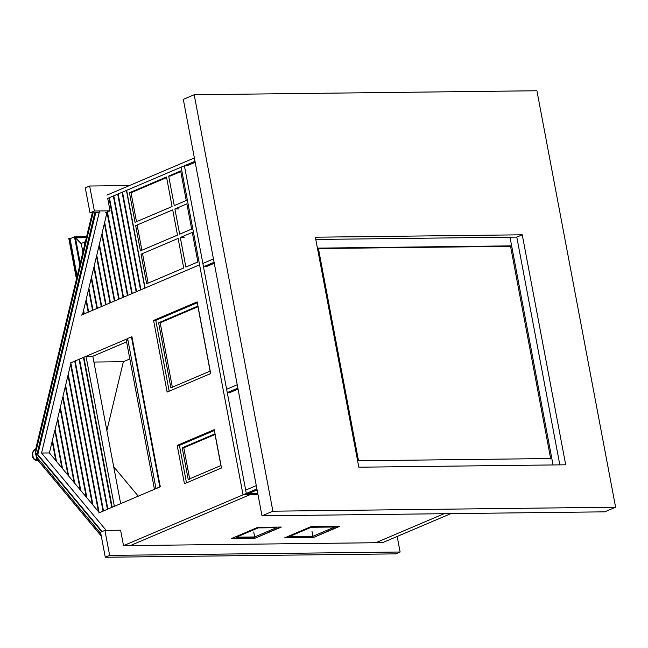 <?xml version="1.0" encoding="UTF-8"?>
<svg xmlns="http://www.w3.org/2000/svg" width="648" height="648" viewBox="0 0 648 648"><rect width="100%" height="100%" fill="white"/><g stroke="black" fill="none" stroke-linecap="round" stroke-linejoin="round"><path stroke-width="0.97" d="M315.365 237.209L358.822 467.208L565.704 464.802L522.248 234.803L315.365 237.209M559.832 464.867L516.796 237.119L522.248 234.803M615.6 507.206L604.706 511.839L261.986 515.824L272.889 511.191L194.198 94.738L536.909 90.752L615.6 507.206L272.889 511.191M261.986 515.824L183.303 99.371L194.198 94.738M95.345 212.803L37.527 454.208L102.173 531.571M35.899 454.766L36.49 453.6L101.785 531.733M37.803 460.129L37.754 459.003L37.892 460.234L44.267 467.864L44.218 466.738L44.356 467.969L50.73 475.591L50.682 474.474L50.819 475.705L57.194 483.327L57.145 482.209L57.283 483.44L63.658 491.063L63.609 489.945L63.747 491.176L70.122 498.798L70.073 497.68L70.211 498.911L76.585 506.534L76.537 505.416L76.675 506.647L83.049 514.269L83.001 513.151L83.138 514.374L89.513 522.005L89.375 520.773L89.602 522.11L95.977 529.74L95.839 528.509L96.066 529.845L101.299 536.115M92.308 212.836L91.619 215.808M91.579 215.881L88.825 227.48M88.784 227.553L86.022 239.153M85.982 239.225L83.228 250.825M83.187 250.906L80.433 262.497M80.392 262.578L77.638 274.169M77.598 274.25L74.844 285.849M74.803 285.922L72.05 297.521M72.001 297.594L69.247 309.193M69.206 309.266L66.452 320.865M66.412 320.938L63.658 332.537M63.617 332.618L60.863 344.209M60.823 344.291L58.069 355.882M58.028 355.963L55.266 367.562M55.226 367.635L52.472 379.234M52.431 379.307L49.677 390.906M49.637 390.979L46.883 402.578M46.842 402.651L44.088 414.25M44.048 414.331L41.286 425.922M41.245 426.003L38.491 437.594M38.451 437.675L35.656 449.348M35.259 454.264L36.782 455.131L94.827 212.803M35.575 448.91L34.984 449.923L36.766 459.392L37.746 460.38L36.725 460.598C30.488 459.4 31.744 450.587 35.357 448.959L36.547 448.902M397.184 536.455L400.124 552.015L395.766 553.87L105.292 557.248L100.57 532.251L104.927 530.396L109.65 555.393L105.292 557.248M400.124 552.015L109.65 555.393M104.927 530.396L120.601 530.21L123.517 545.657L382.644 542.643L450.878 513.629M49.402 452.936L55.841 460.639L52.188 441.312L49.402 452.936L41.569 453.025L99.565 210.948M106.199 530.38L41.569 453.025M95.726 212.795L37.803 454.54M86.03 356.335L114.372 506.331L112.209 507.246L83.867 357.259L86.03 356.335L92.818 356.254L126.603 341.893M111.772 507.433L107.852 509.101L79.51 359.105L83.43 357.437L111.772 507.433M107.414 509.288L103.494 510.956L75.152 360.96L79.072 359.292L107.414 509.288M103.056 511.142L99.355 512.714L99.047 512.349L70.883 363.293L71.021 362.718L74.714 361.147L103.056 511.142M57.713 418.235L68.615 475.932L74.091 482.485L60.086 408.345L57.713 418.235M52.448 440.219L56.449 461.36L61.925 467.921L54.821 430.329L52.448 440.219M120.666 503.65L92.818 356.254M57.453 419.337L68.008 475.203L62.532 468.65L55.08 429.227L57.842 418.786M62.986 396.26L80.789 490.495L86.265 497.048L65.351 386.37L62.986 396.26M65.618 385.268L86.873 497.777L92.348 504.338L67.983 375.378L65.618 385.268M68.251 374.285L92.956 505.059L98.439 511.62L70.616 364.395L68.251 374.285M60.345 407.252L74.706 483.214L80.182 489.767L62.718 397.362L60.345 407.252M75.192 361.049L74.714 361.147M79.55 359.195L79.072 359.292M83.908 357.348L83.43 357.437M74.658 482.849L74.091 482.485M80.749 490.131L80.182 489.767M86.832 497.413L86.265 497.048M92.915 504.695L92.348 504.338M98.998 511.977L98.439 511.62M56.4 460.995L55.841 460.639M62.492 468.277L61.925 467.921M68.575 475.559L68.008 475.203M65.351 386.37L65.748 385.819M62.718 397.362L63.115 396.803M60.086 408.345L60.475 407.795M54.821 430.329L55.21 429.77M52.188 441.312L52.577 440.762M70.616 364.395L71.013 363.836M67.983 375.378L68.38 374.828M129.454 185.547L89.651 186.008L85.293 187.863L90.015 212.86L94.373 211.005L89.651 186.008M194.999 161.279L107.698 198.401L110.047 210.827L94.373 211.005M99.128 212.755L90.015 212.86M110.047 210.827L105.689 212.682M127.915 340.022L126.32 340.403L154.451 489.289M155.957 488.43L160.291 486.802L131.949 336.806L127.616 338.434L155.957 488.43L156.476 488.43M159.773 486.81L131.431 336.814M172.457 387.771L160.169 322.777L197.948 306.707M182.226 447.784L214.917 433.885L220.903 465.556L188.204 479.455L182.226 447.784L183.789 447.768L215.031 434.484M186.494 482.865L179.415 445.379L214.407 430.499M129.916 545.746L249.836 494.748L243.041 494.829L181.132 167.168L126.644 190.342L145.095 288.004L199.584 264.838L81.138 315.203M123.128 545.819L256.908 488.932M257.094 489.937L248.929 493.411L246.313 493.436L184.405 165.783L181.132 167.168L243.041 494.829L257.993 494.659L249.836 494.748L130.151 545.648M70.381 362.985L127.648 338.637M160.291 486.802L98.731 512.981M177.196 445.411L214.245 429.648L221.486 467.986L184.437 483.74L177.196 445.411L179.415 445.379M153.576 320.412L197.17 301.879L210.705 373.54L167.119 392.072L153.576 320.412L155.795 320.387L197.324 302.721M169.177 391.198L155.795 320.387M158.606 322.793L197.834 306.107L210.122 371.11L170.886 387.788L158.606 322.793L160.169 322.777M189.775 479.439L183.789 447.768M138.275 496.166L113.7 466.746M106.855 430.564L123.355 361.714L129.827 358.96M315.787 239.46L510 237.2L511.645 245.867L318.346 248.119L358.522 460.777L551.821 458.525L553.036 464.948L510 237.2L516.796 237.119M123.355 361.714L93.911 362.054M281.321 527.059L257.815 527.334L231.66 538.456L255.166 538.18L281.321 527.059M310.838 526.719L284.683 537.84L313.413 537.508L339.568 526.387L310.838 526.719M375.848 542.716L444.083 513.702L375.848 542.716M318.427 248.565L510.551 246.329L511.645 245.867M510.551 246.329L550.735 458.995M313.413 537.508L338.702 526.395M255.166 538.18L280.446 527.075M71.053 238.286L68.801 238.448L70.049 238.715L74.471 236.828L86.597 236.69M76.658 278.17L69.125 238.31L70.049 238.715L74.471 236.828L86.508 237.055M79.801 265.04L74.471 236.828L75.443 237.824L86.354 237.695M80.222 263.299L75.29 237.184L81.284 243.769L75.443 237.824L80.239 263.209M70.049 238.715L77.128 276.194M68.801 238.448L76.464 278.988M84.912 243.689L84.596 241.996L85.406 241.655M82.879 252.21L81.219 243.437L84.637 242.085M84.653 244.79L84.159 242.182M238.043 389.1L229.87 392.575L227.262 392.599L226.63 389.27L237.225 384.766M227.262 392.599L237.857 388.095M195.186 162.275L187.013 165.75L184.405 165.783M194.368 157.942L106.904 195.137M213.451 258.941L202.856 263.444L203.488 266.782L214.083 262.27M214.269 263.274L206.096 266.749L203.488 266.782M256.276 485.603L245.681 490.107L246.313 493.436L257.734 493.306M166.617 177.593L131.018 192.731L136.493 221.681M135.667 225.634L140.43 250.857L177.487 235.103L172.716 209.879L135.667 225.634L137.238 225.617L141.888 250.241M141.062 254.194L178.119 238.432L183.7 267.989L146.651 283.743L141.062 254.194L142.633 254.17L148.1 283.127M180.784 171.566L170.254 176.045L168.683 176.07L174.272 205.619L186.26 200.524L180.671 170.967L168.683 176.07M83.851 314.045L82.539 314.604L83.333 311.307L83.851 314.045M88.209 312.198L84.289 313.867L83.6 310.206L85.965 300.316L88.209 312.198M92.567 310.343L88.646 312.012L86.233 299.214L88.598 289.324L92.567 310.343M96.933 308.489L93.004 310.157L88.865 288.222L91.23 278.332L96.933 308.489M101.291 306.634L97.362 308.302L91.498 277.239L93.863 267.349L101.291 306.634M105.648 304.779L101.728 306.447L94.13 266.247L96.495 256.357L105.648 304.779M110.006 302.924L106.086 304.592L96.763 255.255L99.128 245.365L110.006 302.924M114.364 301.077L110.444 302.738L99.395 244.264L101.76 234.374L114.364 301.077M118.722 299.222L114.801 300.891L102.028 233.28L104.393 223.39L118.722 299.222M123.088 297.367L119.159 299.036L104.66 222.288L107.025 212.398L123.088 297.367M109.472 197.753L108.986 197.851L127.445 295.512L123.517 297.181L107.293 211.297M131.803 293.657L127.883 295.326L109.423 197.664L113.351 195.996L131.803 293.657M136.161 291.803L132.241 293.471L113.781 195.809L117.709 194.141L136.161 291.803M140.519 289.956L136.598 291.616L118.147 193.954L122.067 192.286L140.519 289.956M144.877 288.101L140.956 289.769L122.504 192.1L126.425 190.431L144.877 288.101M126.903 190.342L126.425 190.431M122.545 192.189L122.067 192.286M118.187 194.044L117.709 194.141M113.829 195.899L113.351 195.996M107.536 198.466L108.986 197.851M88.598 289.324L88.995 288.773M85.965 300.316L86.362 299.765M83.333 311.307L83.73 310.748M107.025 212.398L107.422 211.847M104.393 223.39L104.79 222.831M101.76 234.374L102.157 233.823M99.128 245.365L99.525 244.814M96.495 256.357L96.892 255.806M93.863 267.349L94.26 266.79M91.23 278.332L91.627 277.781M166.504 176.993L129.454 192.748L135.035 222.305L172.093 206.55L166.504 176.993M131.018 192.731L129.454 192.748M174.895 208.956L179.666 234.179L191.654 229.076L186.883 203.853L174.895 208.956L178.816 208.907M192.286 232.413L197.867 261.962L185.879 267.065L180.298 237.508L192.286 232.413M184.21 237.46L180.298 237.508M254.672 536.957L276.469 527.683L258.179 527.901L236.382 537.168L254.672 536.957L253.724 531.951M232.462 538.115L255.101 537.848M311.98 531.279L312.919 536.277L334.716 527.01L311.21 527.278L289.413 536.552L312.919 536.277M285.493 537.5L313.357 537.176M100.853 533.733L36.199 456.37M35.567 453.009L93.093 212.828M36.766 459.392C32.829 461.344 30.942 451.356 34.984 449.923M38.183 460.582L36.725 460.598"/></g></svg>
